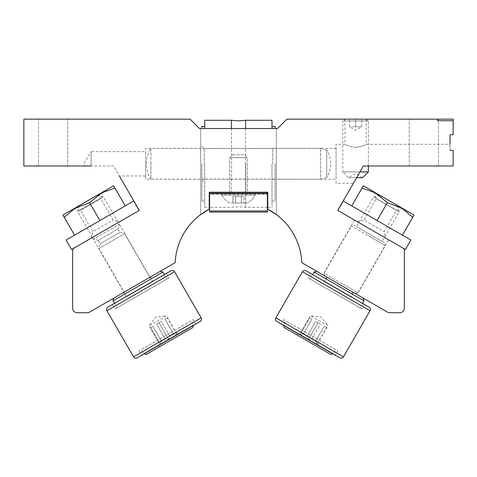 <?xml version="1.0" encoding="UTF-8"?>
<svg xmlns="http://www.w3.org/2000/svg" width="477" height="477" viewBox="0 0 477 477"><rect width="100%" height="100%" fill="white"/><g stroke="black" fill="none" stroke-linecap="round" stroke-linejoin="round"><path stroke-width="0.36" stroke-dasharray="2.38 1.79" d="M238.5 192.213L209.23 192.213L238.5 192.213M238.5 128.516L276.356 128.516L238.5 128.516M355.58 147.423C349.122 146.302 345.581 145.258 344.966 144.287C345.604 145.264 349.14 146.314 355.58 147.423C362.043 146.302 365.585 145.258 366.199 144.287C365.579 145.258 362.037 146.308 355.58 147.423M355.58 119.155L366.199 119.155L345.342 119.155L355.58 119.155L355.58 126.775L349.486 126.775L358.632 126.775L352.533 126.775L358.632 126.775L355.58 126.775L355.58 119.155M336.07 179.215L336.07 148.383L336.07 179.215L276.356 179.215L276.356 148.383L276.356 179.215M336.07 148.383L276.356 148.383M344.966 119.155L344.966 144.287L336.07 144.287L336.07 183.311L353.385 183.311L363.385 165.984L453.15 165.984L453.15 150.374L450.026 150.374L453.15 150.374L453.15 165.984L363.385 165.984L356.629 177.694L348.568 177.694L362.598 177.694L355.58 173.479L348.568 177.694L342.778 171.905L359.968 171.905M145.616 151.62L145.616 175.977L145.616 151.62L91.131 151.62L91.131 165.984L113.615 165.984L139.266 210.417L73.881 248.165A2.498 2.498 0 0 0 72.635 250.33L72.635 308.047A4.681 4.681 0 0 0 77.316 312.727L87.255 312.727A4.681 4.681 0 0 0 89.593 312.101L175.178 262.69A63.381 63.381 0 0 1 209.23 209.212L209.23 192.213L267.77 192.213L267.77 209.212A63.381 63.381 0 0 1 301.822 262.69L387.407 312.101A4.681 4.681 0 0 0 389.745 312.727L399.684 312.727A4.681 4.681 0 0 0 404.365 308.047L404.365 250.33A2.498 2.498 0 0 0 403.119 248.165L337.734 210.417L363.385 165.984L453.15 165.984L453.15 150.374L450.026 150.374L450.026 144.287L366.199 144.287L366.199 119.155M200.644 179.215L200.644 148.383L200.644 179.215L145.616 179.215L145.616 148.383L145.616 179.215M200.644 148.383L145.616 148.383M145.616 175.977L119.381 175.977L113.615 165.984L23.85 165.984L23.85 119.155L190.108 119.155L199.475 128.516L277.525 128.516L286.892 119.155L453.15 119.155L437.54 119.155L437.54 120.711L453.15 120.711L453.15 119.155L453.15 134.764L450.026 134.764L450.026 150.374M91.131 165.984L85.133 165.984L91.131 165.984L91.131 151.62L83.815 163.802L85.133 165.984M388.695 239.836L354.554 220.13L388.695 239.836L357.082 294.595L322.947 274.883L357.082 294.595M354.554 220.13L322.947 274.883M118.385 222.473L92.365 237.498L118.385 222.473L149.999 277.226L123.972 292.252L149.999 277.226M92.365 237.498L123.972 292.252M53.12 119.155L67.758 119.155L53.12 119.155M53.12 165.984L67.758 165.984L53.12 165.984M423.88 119.155L409.242 119.155L423.88 119.155M423.88 165.984L409.242 165.984L423.88 165.984M276.356 214.596L276.356 128.516L276.356 214.596M209.23 192.213L209.23 209.212L209.23 192.213M200.644 214.596L200.644 128.516L200.644 214.596M336.07 183.311L336.07 144.287M245.643 128.516L245.643 120.282M245.643 163.802L245.643 207.316L245.643 163.802M275.11 128.516L275.11 126.488M272.766 163.802L272.766 148.502L272.766 163.802M271.985 128.516L271.985 120.282M231.357 128.516L231.357 120.282M204.705 128.516L204.705 120.282M201.89 128.516L201.89 126.488M204.705 163.802L204.705 207.316L204.705 163.802M201.89 163.802L201.89 201.109L201.89 163.802M204.234 163.802L204.234 148.502L204.234 163.802M271.985 163.802L271.985 207.316L271.985 163.802M275.11 163.802L275.11 201.109L275.11 163.802M150.917 163.802L150.917 148.436A27.91 27.91 0 0 0 150.917 179.167L150.917 163.802L150.917 179.167L320.705 179.167L320.705 148.436L320.705 179.167L326.697 177.557L326.697 163.802L326.697 177.557A25.692 25.692 0 0 0 326.697 150.04L326.697 163.802L326.697 150.04L320.705 148.436L150.917 148.436L150.917 163.802M361.679 126.775L358.632 126.775L361.679 126.775L358.632 126.775L361.679 126.775L361.679 119.155L361.679 126.775L355.58 130.293L349.486 126.775L349.486 119.155L349.486 126.775M368.381 171.905L342.778 171.905L342.778 120.943L368.381 120.943L342.778 120.943L345.342 119.155M74.108 208.604L80.565 210.339L100.766 198.676L80.565 210.339L92.914 231.721L113.109 220.058L92.914 231.721L91.179 238.178L119.572 221.787L91.179 238.178M102.495 192.213L100.766 198.676L113.109 220.058L119.572 221.787M75.628 207.728L100.975 193.096L114.957 188.039L113.651 185.774L75.628 207.728L89.61 202.677L100.975 193.096L62.952 215.044L64.258 217.309L75.628 207.728M66.112 240.032L133.709 201.008M73.828 248.201L71.58 249.501M99.914 220.523L74.561 235.155L125.26 205.885L99.914 220.523L89.61 202.677M125.26 205.885L114.957 188.039M74.561 235.155L64.258 217.309M374.505 192.213L376.234 198.676L396.435 210.339L376.234 198.676L363.891 220.058L384.086 231.721L363.891 220.058L357.428 221.787L385.821 238.178L357.428 221.787M402.892 208.604L396.435 210.339L384.086 231.721L385.821 238.178M376.025 193.096L401.372 207.728L412.742 217.309L414.048 215.044L376.025 193.096L387.39 202.677L401.372 207.728L363.349 185.774L362.043 188.039L376.025 193.096M343.291 201.008L410.888 240.032M405.42 249.501L403.172 248.201M377.086 220.523L402.439 235.155L377.086 220.523L387.39 202.677M402.439 235.155L412.742 217.309M351.74 205.885L362.043 188.039M97.546 195.075L103.235 196.602L90.386 204.019L103.235 196.602L119.202 224.256L106.353 231.673L119.202 224.256L117.944 228.96L108.076 234.654L117.944 228.96L119.93 232.4L124.622 233.658L152.407 281.788L126.721 296.616L152.407 281.788M79.128 205.48L97.278 195.004M192.732 327.586L146.224 354.441M144.09 353.868L143.559 353.725L193.447 324.92L143.559 353.725L141.18 349.599L191.062 320.8L193.447 324.92L193.304 325.457L144.09 353.868M158.799 347.178L158.799 342.653L149.051 325.767L155.687 317.122L166.491 315.702L149.051 325.767L166.491 315.702L177.003 334.538L173.61 334.103L169.878 336.255L168.554 339.415L165.161 338.98L161.429 341.133L160.105 344.293L150.493 327.639L152.849 326.28L161.429 341.133L152.849 326.28L150.493 327.639L159.068 342.498L158.799 342.653L159.068 342.498L160.105 344.293L161.429 341.133L165.161 338.98L156.581 324.121L158.942 322.762L156.581 324.121L165.161 338.98L168.554 339.415L169.878 336.255L161.298 321.403L158.942 322.762L161.298 321.403L169.878 336.255L173.61 334.103L177.003 334.538L175.965 332.737L176.24 332.582L180.157 334.848L158.799 347.178L180.157 334.848M139.153 350.774L141.729 355.234L195.671 324.092L193.096 319.626L139.153 350.774L193.096 319.626M112.459 304.535L166.401 273.393L112.459 304.535L115.035 308.995L168.977 277.852L115.035 308.995M166.401 273.393L168.977 277.852M113.019 300.832L162.907 272.027M164.368 274.561L166.944 279.021L117.062 307.826L166.944 279.021M114.486 303.366L117.062 307.826M113.735 298.167L160.242 271.312M123.471 292.544L150.505 276.934L123.471 292.544L126.047 297.004L153.081 281.394L126.047 297.004M150.505 276.934L153.081 281.394M79.057 205.748L77.53 211.442L90.386 204.019L77.53 211.442L93.498 239.096L106.353 231.673L93.498 239.096L98.202 240.354L108.076 234.654L98.202 240.354L100.188 243.795L98.936 248.487L124.622 233.658L98.936 248.487L126.721 296.616M100.188 243.795L119.93 232.4L100.188 243.795M191.062 320.8L141.18 349.599M165.03 319.244L173.61 334.103L165.03 319.244L167.391 317.885L165.03 319.244L167.391 317.885L177.003 334.538L167.391 317.885L165.03 319.244M158.942 322.762L168.554 339.415L158.942 322.762L161.298 321.403L156.581 324.121L158.942 322.762M150.493 327.639L160.105 344.293L150.493 327.639L152.849 326.28L150.493 327.639M107.927 307.152L170.927 270.775M327.168 277.322L352.855 292.157L327.168 277.322L324.593 281.788L350.279 296.616L324.593 281.788M352.855 292.157L350.279 296.616M353.529 292.544L326.495 276.934L353.529 292.544L350.953 297.004L323.919 281.394L350.953 297.004M326.495 276.934L323.919 281.394M379.871 195.314L373.586 196.995L399.207 211.788L382.095 241.44L356.474 226.647L382.095 241.44M397.526 205.509L399.207 211.788L373.586 196.995L356.474 226.647M380.139 195.242L397.454 205.241M330.776 354.441L284.268 327.586M283.696 325.457L283.553 324.92L333.441 353.725L283.553 324.92L285.938 320.8L335.82 349.599L333.441 353.725L332.91 353.868L283.696 325.457M296.843 334.848L300.76 332.582L310.509 315.702L321.313 317.122L327.949 325.767L310.509 315.702L327.949 325.767L316.895 344.293L315.571 341.133L311.839 338.98L308.446 339.415L307.122 336.255L303.39 334.103L299.997 334.538L309.609 317.885L311.97 319.244L303.39 334.103L311.97 319.244L309.609 317.885L301.035 332.737L300.76 332.582L301.035 332.737L299.997 334.538L303.39 334.103L307.122 336.255L315.702 321.403L318.058 322.762L315.702 321.403L307.122 336.255L308.446 339.415L311.839 338.98L320.419 324.121L318.058 322.762L320.419 324.121L311.839 338.98L315.571 341.133L316.895 344.293L317.932 342.498L318.201 342.653L318.201 347.178L296.843 334.848L318.201 347.178M283.904 319.626L281.329 324.092L335.271 355.234L337.847 350.774L283.904 319.626L337.847 350.774M310.599 273.393L364.541 304.535L310.599 273.393L308.023 277.852L361.965 308.995L308.023 277.852M364.541 304.535L361.965 308.995M314.093 272.027L363.981 300.832M362.514 303.366L359.938 307.826L310.056 279.021L359.938 307.826M312.632 274.561L310.056 279.021M316.758 271.312L363.265 298.167M355.222 293.522L324.801 275.956L355.222 293.522L357.887 292.806L340.989 283.046L357.887 292.806L385.207 245.488L368.31 235.733L385.207 245.488L384.492 242.823L354.071 225.257L384.492 242.823M324.801 275.956L324.086 273.291L340.989 283.046L324.086 273.291L351.406 225.973L368.31 235.733L351.406 225.973L354.071 225.257M335.82 349.599L285.938 320.8M324.151 326.28L315.571 341.133L324.151 326.28L326.506 327.639L324.151 326.28L326.506 327.639L316.895 344.293L326.506 327.639L324.151 326.28M318.058 322.762L308.446 339.415L318.058 322.762L320.419 324.121L318.058 322.762M309.609 317.885L299.997 334.538L309.609 317.885L311.97 319.244L309.609 317.885M306.073 270.775L369.073 307.152M238.5 193.769L221.877 193.769L238.5 193.769M209.618 210.977L209.618 193.769L267.382 193.769L209.618 193.769L267.382 193.769L209.618 193.769L209.618 192.213L267.382 192.213L209.618 192.213L267.382 192.213L209.618 192.213L209.618 210.977L267.382 210.977L267.382 212.08L267.382 192.213L267.382 210.977M209.618 192.213L209.618 194.228L267.382 194.228L209.618 194.228L209.618 212.08L267.382 212.08L267.382 192.213M221.877 195.153L238.5 195.153L221.877 195.153A18.836 18.836 0 0 0 229.759 202.981L247.241 202.981L229.759 202.981A18.836 18.836 0 0 1 221.877 195.153L255.123 195.153A18.836 18.836 0 0 1 247.241 202.981A18.836 18.836 0 0 0 255.123 195.153L221.877 195.153L221.877 193.769L221.877 195.153M232.687 154.745L244.313 154.745L247.241 157.672L229.759 157.672L247.241 157.672L229.759 157.672L247.241 157.672L247.241 193.769L229.759 193.769L247.241 193.769L229.759 193.769L229.759 157.672L232.687 154.745L229.759 157.672L229.759 193.769L247.241 193.769L247.241 157.672L244.313 154.745L232.687 154.745M241.314 202.981L232.865 202.981L244.135 202.981L241.314 202.981L241.314 196.536L244.135 196.536L241.314 196.536L241.314 202.981L241.314 196.536L235.686 196.536L241.314 196.536L235.686 196.536L235.686 202.981L232.865 202.981L235.686 202.981L235.686 196.536L232.865 196.536L235.686 196.536L235.686 202.981L235.686 196.536L232.865 196.536L232.865 202.981L232.865 196.536L244.135 196.536L244.135 202.981L244.135 196.536L241.314 196.536L241.314 202.981M106.955 310.777L174.552 271.747M133.572 356.879L201.169 317.849M302.448 271.747L370.045 310.777M275.831 317.849L343.428 356.879M209.618 193.125L267.382 193.125M231.554 128.516L231.554 192.213L231.554 128.516M38.488 165.984L38.488 119.155L38.488 165.984M409.242 165.984L409.242 119.155L409.242 165.984M438.512 165.984L438.512 119.155L438.512 165.984M67.758 165.984L67.758 119.155L67.758 165.984M245.446 128.516L245.446 192.213L245.446 128.516M267.382 207.316L245.643 207.316L238.5 206.732L231.357 207.316L209.618 207.316M201.89 181.439L204.234 179.096L272.766 179.096L275.11 181.439M201.89 146.159L204.234 148.502L272.766 148.502L275.11 146.159M201.89 201.109L204.705 201.109M204.705 207.316L209.23 207.316M267.77 207.316L271.985 207.316M271.985 201.109L275.11 201.109M368.381 165.984L368.381 120.943L365.823 119.155M227.493 193.769L227.493 192.213L227.493 193.769M249.507 193.769L249.507 192.213L249.507 193.769M255.123 193.769L255.123 195.153L255.123 193.769"/><path stroke-width="0.72" d="M359.968 171.905L368.381 171.905L362.598 177.694L356.629 177.694L353.385 183.311M450.026 144.287L450.026 134.764L453.15 134.764L453.15 119.155L286.892 119.155L277.525 128.516L199.475 128.516L190.108 119.155L23.85 119.155L23.85 165.984L91.131 165.984M119.381 175.977L139.266 210.417L73.881 248.165A2.498 2.498 0 0 0 72.635 250.33L72.635 308.047A4.681 4.681 0 0 0 77.316 312.727L87.255 312.727A4.681 4.681 0 0 0 89.593 312.101L175.178 262.69A63.381 63.381 0 0 1 209.23 209.212L200.644 214.596L209.23 209.212L209.23 192.213L267.77 192.213L267.77 209.212L276.356 214.596L267.77 209.212A63.381 63.381 0 0 1 301.822 262.69L387.407 312.101A4.681 4.681 0 0 0 389.745 312.727L399.684 312.727A4.681 4.681 0 0 0 404.365 308.047L404.365 250.33A2.498 2.498 0 0 0 403.119 248.165L337.734 210.417L363.385 165.984L453.15 165.984L453.15 150.374L450.026 150.374M453.15 120.711L453.15 119.155L437.54 119.155L437.54 120.711L453.15 120.711M204.705 128.516L204.705 120.282L231.357 120.282L238.5 120.872L245.643 120.282L245.643 128.516M271.985 126.488L275.11 126.488L275.11 128.516M245.643 120.282L271.985 120.282L271.985 128.516M231.357 120.282L231.357 128.516M204.705 126.488L201.89 126.488L201.89 128.516M74.108 208.604L75.628 207.728L64.258 217.309L62.952 215.044L102.495 192.213L89.61 202.677L74.108 208.604M73.828 248.201L71.58 249.501L66.112 240.032L133.709 201.008L139.177 210.47M113.651 185.774L114.957 188.039L100.975 193.096L113.651 185.774M125.26 205.885L114.957 188.039M99.914 220.523L89.61 202.677M74.561 235.155L64.258 217.309M374.505 192.213L376.025 193.096L362.043 188.039L363.349 185.774L402.892 208.604L387.39 202.677L374.505 192.213M337.823 210.47L343.291 201.008L410.888 240.032L405.42 249.501L403.172 248.201M414.048 215.044L412.742 217.309L401.372 207.728L414.048 215.044M402.439 235.155L412.742 217.309M377.086 220.523L387.39 202.677M351.74 205.885L362.043 188.039M195.671 324.092L141.729 355.234L144.09 353.868L146.224 354.441L192.732 327.586L193.304 325.457L200.197 321.474L137.197 357.845A2.653 2.653 0 0 1 133.572 356.879L106.955 310.777A2.653 2.653 0 0 1 107.927 307.152L170.927 270.775A2.653 2.653 0 0 1 174.552 271.747L201.169 317.849L133.572 356.879M200.197 321.474A2.653 2.653 0 0 0 201.169 317.849M97.546 195.075L79.057 205.748M162.907 272.027L113.019 300.832L113.735 298.167L160.242 271.312L162.907 272.027L164.368 274.561M113.019 300.832L114.486 303.366M137.197 357.845L141.729 355.234M335.271 355.234L281.329 324.092L283.696 325.457L284.268 327.586L330.776 354.441L332.91 353.868L339.803 357.845L276.803 321.474A2.653 2.653 0 0 1 275.831 317.849L302.448 271.747A2.653 2.653 0 0 1 306.073 270.775L369.073 307.152A2.653 2.653 0 0 1 370.045 310.777L343.428 356.879L275.831 317.849M339.803 357.845A2.653 2.653 0 0 0 343.428 356.879M379.871 195.314L397.526 205.509M363.981 300.832L314.093 272.027L316.758 271.312L363.265 298.167L363.981 300.832L362.514 303.366M314.093 272.027L312.632 274.561M276.803 321.474L281.329 324.092M209.618 192.213L209.618 212.08L267.382 212.08L267.382 210.977L209.618 210.977M267.382 192.213L267.382 210.977M174.552 271.747L106.955 310.777M370.045 310.777L302.448 271.747M267.382 193.125L209.618 193.125M209.23 207.316L209.618 207.316M267.382 207.316L267.77 207.316M368.381 171.905L368.381 165.984"/></g></svg>
